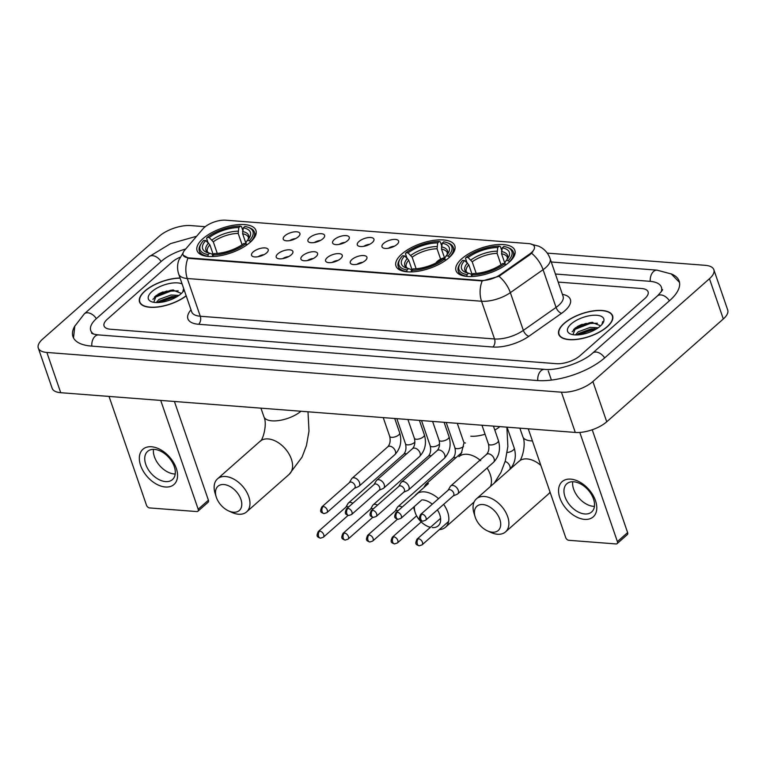 <?xml version="1.0" encoding="UTF-8"?>
<svg xmlns="http://www.w3.org/2000/svg" width="766" height="766" viewBox="0 0 766 766"><rect width="100%" height="100%" fill="white"/><g stroke="black" fill="none" stroke-linecap="round" stroke-linejoin="round"><path stroke-width="1.15" d="M401.777 254.063A31.119 13.146 -19 0 0 395.965 266.013A31.119 13.146 -19 0 0 417.91 271.279A31.119 13.146 -19 0 0 449 257.711A31.119 13.146 -19 0 0 454.803 245.762A31.119 13.146 -19 0 0 432.867 240.495A31.119 13.146 -19 0 0 401.777 254.063M461.831 258.697A31.119 13.146 -19 0 0 456.019 270.657A31.119 13.146 -19 0 0 477.965 275.913A31.119 13.146 -19 0 0 509.055 262.345A31.119 13.146 -19 0 0 514.857 250.396A31.119 13.146 -19 0 0 492.921 245.13A31.119 13.146 -19 0 0 461.831 258.697M202.904 238.705A31.119 13.146 -19 0 0 197.092 250.654A31.119 13.146 -19 0 0 219.038 255.921A31.119 13.146 -19 0 0 250.128 242.353A31.119 13.146 -19 0 0 255.93 230.394A31.119 13.146 -19 0 0 233.994 225.137A31.119 13.146 -19 0 0 202.904 238.705M266.558 252.943A8.809 3.725 161 0 1 252.225 256.16A8.809 3.725 161 0 1 253.192 251.909A8.809 3.725 161 0 1 263.121 247.935A8.809 3.725 161 0 1 268.215 250.654A8.809 3.725 161 0 1 266.558 252.943M291.243 254.848A8.809 3.725 161 0 1 276.909 258.065A8.809 3.725 161 0 1 277.876 253.814A8.809 3.725 161 0 1 287.805 249.84A8.809 3.725 161 0 1 292.89 252.56A8.809 3.725 161 0 1 291.243 254.848M315.927 256.754A8.809 3.725 161 0 1 301.584 259.971A8.809 3.725 161 0 1 302.56 255.72A8.809 3.725 161 0 1 312.49 251.746A8.809 3.725 161 0 1 317.574 254.465A8.809 3.725 161 0 1 315.927 256.754M340.602 258.659A8.809 3.725 161 0 1 326.268 261.876A8.809 3.725 161 0 1 327.235 257.625A8.809 3.725 161 0 1 337.164 253.651A8.809 3.725 161 0 1 342.258 256.371A8.809 3.725 161 0 1 340.602 258.659M365.286 260.564A8.809 3.725 161 0 1 350.943 263.782A8.809 3.725 161 0 1 351.92 259.53A8.809 3.725 161 0 1 361.849 255.557A8.809 3.725 161 0 1 366.933 258.276A8.809 3.725 161 0 1 365.286 260.564M298.261 236.818A8.809 3.725 161 0 1 283.927 240.036A8.809 3.725 161 0 1 284.895 235.784A8.809 3.725 161 0 1 294.824 231.811A8.809 3.725 161 0 1 299.918 234.53A8.809 3.725 161 0 1 298.261 236.818M322.946 238.724A8.809 3.725 161 0 1 308.602 241.941A8.809 3.725 161 0 1 309.579 237.69A8.809 3.725 161 0 1 319.508 233.716A8.809 3.725 161 0 1 324.593 236.435A8.809 3.725 161 0 1 322.946 238.724M347.62 240.629A8.809 3.725 161 0 1 333.287 243.847A8.809 3.725 161 0 1 334.263 239.595A8.809 3.725 161 0 1 344.193 235.622A8.809 3.725 161 0 1 349.277 238.341A8.809 3.725 161 0 1 347.62 240.629M372.305 242.535A8.809 3.725 161 0 1 357.971 245.752A8.809 3.725 161 0 1 358.938 241.501A8.809 3.725 161 0 1 368.867 237.527A8.809 3.725 161 0 1 373.952 240.246A8.809 3.725 161 0 1 372.305 242.535M396.989 244.44A8.809 3.725 161 0 1 382.646 247.657A8.809 3.725 161 0 1 383.622 243.406A8.809 3.725 161 0 1 393.552 239.432A8.809 3.725 161 0 1 398.636 242.161A8.809 3.725 161 0 1 396.989 244.44M202.99 228.804A15.847 6.703 161 0 1 204.407 227.378A15.847 6.703 161 0 1 225.635 220.187L528.578 243.588A15.847 6.703 161 0 1 534.362 246.537A15.847 6.703 161 0 1 529.622 254.025L500.265 274.649A15.847 6.703 161 0 1 480.818 280.442L188.867 257.893A15.847 6.703 161 0 1 183.084 254.934A15.847 6.703 161 0 1 184.625 250.271L202.99 228.804M394.308 246.24A5.285 2.231 -19 0 0 388.573 248.213M369.633 244.335A5.285 2.231 -19 0 0 363.888 246.307M344.949 242.429A5.285 2.231 -19 0 0 339.204 244.402M320.274 240.524A5.285 2.231 -19 0 0 314.529 242.496M295.59 238.619A5.285 2.231 -19 0 0 289.845 240.591M362.615 262.365A5.285 2.231 -19 0 0 356.87 264.337M337.93 260.459A5.285 2.231 -19 0 0 332.185 262.432M313.246 258.554A5.285 2.231 -19 0 0 307.511 260.526M288.571 256.648A5.285 2.231 -19 0 0 282.826 258.621M263.887 254.743A5.285 2.231 -19 0 0 258.142 256.715M180.058 278.02A28.476 12.036 -19 0 0 144.851 291.032A28.476 12.036 -19 0 0 139.536 301.967A28.476 12.036 -19 0 0 158.246 306.984A28.476 12.036 -19 0 0 186.215 295.887M564.073 323.405A28.476 12.036 -19 0 0 558.759 334.34A28.476 12.036 -19 0 0 578.837 339.156A28.476 12.036 -19 0 0 607.285 326.747A28.476 12.036 -19 0 0 612.599 315.803A28.476 12.036 -19 0 0 592.52 310.986A28.476 12.036 -19 0 0 564.073 323.405M532.782 251.822L529.88 254.752L498.963 276.296L482.168 280.95L189.039 258.391L183.189 255.241M644.79 298.577A17.608 7.44 -19 0 0 648.084 291.808A17.608 7.44 -19 0 0 641.649 288.523L558.184 282.08L641.649 288.523A17.608 7.44 -19 0 1 648.084 291.808A17.608 7.44 -19 0 1 644.79 298.577L580.025 355.702L644.79 298.577M180.096 257.213A17.608 7.44 -19 0 0 172.111 262.068L107.345 319.192A17.608 7.44 -19 0 0 104.061 325.962A17.608 7.44 -19 0 0 110.486 329.246L556.442 363.687A17.608 7.44 -19 0 0 580.025 355.702A17.608 7.44 -19 0 1 556.442 363.687L110.486 329.246A17.608 7.44 -19 0 1 104.061 325.962A17.608 7.44 -19 0 1 107.345 319.192L172.111 262.068A17.608 7.44 -19 0 1 180.096 257.213M586.306 323.376A23.487 9.929 -19 0 0 573.638 329.418A23.487 9.929 -19 0 1 586.306 323.376M167.084 291.003A23.487 9.929 -19 0 0 154.426 297.045A23.487 9.929 -19 0 1 167.084 291.003M180.115 278.173A28.179 11.911 -19 0 0 145.08 291.042A28.179 11.911 -19 0 0 139.814 301.871A28.179 11.911 -19 0 0 158.438 306.821A28.179 11.911 -19 0 0 186.167 295.733M156.235 302.551L158.974 299.429L171.048 294.996L178.957 295.417M157.786 302.551L159.529 301.028L171.603 296.595L177.291 296.519M180.853 293.933A13.271 5.611 -19 0 0 180.738 293.407A13.271 5.611 -19 0 0 180.613 293.1L180.747 293.435M182.117 283.985A19.14 8.091 -19 0 0 151.936 291.578A19.14 8.091 -19 0 0 151.678 301.775A19.14 8.091 -19 0 0 180.987 293.818A19.14 8.091 -19 0 0 183.696 290.754A19.14 8.091 -19 0 0 184.156 289.921M180.613 293.1L172.628 289.969L156.398 295.331L153.774 302.311M183.055 291.664L183.495 289.155L182.72 292.066M152.894 299.382L155.23 297.198L170.856 291.09L178.21 290.85M159.002 302.493L173.059 297.486L176.247 297.141M155.833 295.762L170.588 290.295L173.509 289.969M158.552 301.804L172.79 296.681L175.491 296.375M165.379 487.004A23.487 14.86 48.6 0 1 140.628 465.508A23.487 14.86 48.6 0 1 151.515 446.76A23.487 14.86 48.6 0 1 176.266 468.256A23.487 14.86 48.6 0 1 165.379 487.004M154.483 449.393A18.786 11.892 -131.4 0 0 147.599 451.404A18.786 11.892 -131.4 0 0 147.934 469.022A18.786 11.892 -131.4 0 0 165.561 481.594A18.786 11.892 -131.4 0 0 172.446 479.583A18.786 11.892 -131.4 0 0 172.111 461.965A18.786 11.892 -131.4 0 0 154.483 449.393M175.213 474.001A18.786 11.892 48.6 0 1 174.217 473.963A18.786 11.892 48.6 0 1 153.478 449.355M109.04 396.434L146.498 505.234A2.94 1.858 -131.4 0 0 149.59 507.925L196.814 511.573A2.94 1.858 -131.4 0 0 197.896 511.257A2.94 1.858 -131.4 0 0 198.183 509.227L208.409 500.208L174.409 401.48M160.716 400.417L198.183 509.227M208.409 500.208A2.94 1.858 48.6 0 1 208.122 502.237L197.896 511.257M607.065 326.728A28.179 11.911 -19 0 0 612.321 315.898A28.179 11.911 -19 0 0 592.453 311.13A28.179 11.911 -19 0 0 564.293 323.424A28.179 11.911 -19 0 0 559.036 334.244A28.179 11.911 -19 0 0 578.904 339.012A28.179 11.911 -19 0 0 607.065 326.728M575.457 334.924L578.196 331.802L590.27 327.379L598.179 327.791M577.009 334.924L578.751 333.401L590.816 328.968L596.513 328.892M600.075 326.306A13.271 5.611 -19 0 0 599.96 325.789A13.271 5.611 -19 0 0 599.826 325.483L599.97 325.809M571.158 323.951A19.14 8.091 -19 0 0 570.9 334.148A19.14 8.091 -19 0 0 600.199 326.192A19.14 8.091 -19 0 0 602.919 323.128A19.14 8.091 -19 0 0 594.397 315.219A19.14 8.091 -19 0 0 571.158 323.951M599.826 325.483L591.84 322.342L575.611 327.704L572.997 334.685M602.277 324.037L602.718 321.538L601.942 324.449M572.106 331.755L574.452 329.572L590.079 323.472L597.432 323.223M578.225 334.866L592.281 329.859L595.469 329.514M575.046 328.135L589.801 322.668L592.731 322.342M577.775 334.187L592.003 329.064L594.713 328.748M233.41 512.215A16.143 10.217 -131.4 0 0 240.897 499.327A16.143 10.217 -131.4 0 0 223.883 484.543A16.143 10.217 -131.4 0 0 216.223 496.933A16.143 10.217 -131.4 0 0 228.527 510.874A16.143 10.217 -131.4 0 0 233.41 512.215M216.223 496.933L215.122 493.4A22.013 13.932 48.6 0 1 217.487 478.865A22.013 13.932 48.6 0 1 225.558 476.509A22.013 13.932 48.6 0 1 246.221 491.236A22.013 13.932 48.6 0 1 246.614 511.88A22.013 13.932 48.6 0 1 238.552 514.235A22.013 13.932 48.6 0 1 231.887 512.416L228.527 510.874M213.178 254.427L209.874 244.833L205.786 240.562A25.249 10.667 -19 0 0 207.021 252.502A25.249 10.667 -19 0 0 209.731 253.192L208.151 254.59L207.883 256.418M248.098 227.272A27.949 11.806 -19 0 1 249.304 240.658L250.549 241.73A29.118 12.304 -19 0 0 254.389 232.05A29.118 12.304 -19 0 0 249.343 227.722L248.098 227.272A27.949 11.806 -19 0 0 244.871 226.468L243.301 227.856L242.631 233.735L245.829 243.033M247.14 244.737L245.896 243.665A27.949 11.806 -19 0 1 212.603 254.934L212.268 256.553A29.118 12.304 -19 0 0 212.622 256.543M205.786 240.562L203.718 240.4A27.949 11.806 -19 0 0 201.343 243.368L200.635 244.498A29.118 12.304 -19 0 0 199.323 251.018A29.118 12.304 -19 0 0 207.806 256.198M201.343 243.368A27.949 11.806 -19 0 0 208.151 254.59M249.304 240.658L247.246 240.495A25.249 10.667 -19 0 0 249.247 237.958A25.249 10.667 -19 0 0 243.301 227.856M212.603 254.934L214.183 253.536A25.249 10.667 -19 0 0 243.837 243.502L245.896 243.665M245.943 244.344L245.991 242.621L247.246 240.495M209.731 253.192L212.067 254.101L213.187 255.442M208.007 242.487L206.581 238.331L207.126 237.393A27.949 11.806 -19 0 1 240.419 226.123L241.453 226.525L242.774 230.355M240.419 226.123L238.839 227.521A25.249 10.667 -19 0 0 209.195 237.556L207.126 237.393M242.085 244.737L238.178 233.391L238.839 227.521M209.195 237.556L213.283 241.826L217.266 253.402M432.283 527.573A16.143 10.217 -131.4 0 0 437.386 509.878M432.292 504.191A16.143 10.217 -131.4 0 0 422.755 499.901M414.933 495.822A22.013 13.932 48.6 0 1 416.359 494.223A22.013 13.932 48.6 0 1 424.431 491.868A22.013 13.932 48.6 0 1 438.554 498.666M443.638 504.363A22.013 13.932 48.6 0 1 445.486 527.238A22.013 13.932 48.6 0 1 439.358 529.612M412.051 269.785L408.747 260.191L404.659 255.921A25.249 10.667 -19 0 0 405.894 267.861A25.249 10.667 -19 0 0 408.604 268.56L407.024 269.948L406.756 271.777M446.971 242.631A27.949 11.806 -19 0 1 448.177 256.016L449.422 257.089A29.118 12.304 -19 0 0 453.261 247.408A29.118 12.304 -19 0 0 448.225 243.081L446.971 242.631A27.949 11.806 -19 0 0 443.753 241.826L442.174 243.215L441.503 249.094L444.711 258.391M446.013 260.095L444.768 259.023A27.949 11.806 -19 0 1 411.476 270.293L411.141 271.901A29.118 12.304 -19 0 0 411.505 271.901M404.659 255.921L402.59 255.758A27.949 11.806 -19 0 0 400.216 258.726L399.507 259.856A29.118 12.304 -19 0 0 398.196 266.377A29.118 12.304 -19 0 0 406.689 271.557M400.216 258.726A27.949 11.806 -19 0 0 407.024 269.948M448.177 256.016L446.118 255.854A25.249 10.667 -19 0 0 448.12 253.316A25.249 10.667 -19 0 0 442.174 243.215M411.476 270.293L413.056 268.895A25.249 10.667 -19 0 0 442.71 258.86L444.768 259.023M444.816 259.703L444.864 257.979L446.118 255.854M408.604 268.56L410.94 269.46L412.06 270.8M406.88 257.845L405.453 253.69L405.999 252.751A27.949 11.806 -19 0 1 439.291 241.481L440.326 241.884L441.647 245.714M439.291 241.481L437.712 242.879A25.249 10.667 -19 0 0 408.067 252.914L405.999 252.751M440.632 259.157L437.051 248.759L437.712 242.879M408.067 252.914L412.156 257.185L416.139 268.761M414.463 506.422A16.143 10.217 -131.4 0 0 415.105 512.291L413.994 508.758A22.013 13.932 48.6 0 1 413.563 507.207M415.105 512.291A16.143 10.217 -131.4 0 0 427.399 526.232A16.143 10.217 -131.4 0 0 430.454 527.286M492.337 532.207A16.143 10.217 -131.4 0 0 499.825 519.319A16.143 10.217 -131.4 0 0 482.81 504.535A16.143 10.217 -131.4 0 0 475.15 516.935A16.143 10.217 -131.4 0 0 487.454 530.876A16.143 10.217 -131.4 0 0 492.337 532.207M475.15 516.935L474.049 513.402A22.013 13.932 48.6 0 1 476.414 498.858A22.013 13.932 48.6 0 1 484.485 496.502A22.013 13.932 48.6 0 1 505.139 511.238A22.013 13.932 48.6 0 1 505.541 531.882A22.013 13.932 48.6 0 1 497.479 534.237A22.013 13.932 48.6 0 1 490.815 532.408L487.454 530.876M472.105 274.42L468.802 264.825L464.713 260.555A25.249 10.667 -19 0 0 465.948 272.495A25.249 10.667 -19 0 0 468.658 273.194L467.078 274.582L466.81 276.411M507.025 247.265A27.949 11.806 -19 0 1 508.231 260.651L509.476 261.723A29.118 12.304 -19 0 0 513.316 252.052A29.118 12.304 -19 0 0 508.27 247.715L507.025 247.265A27.949 11.806 -19 0 0 503.798 246.47L502.228 247.858L501.558 253.738L504.756 263.025M506.067 264.73L504.823 263.657A27.949 11.806 -19 0 1 471.53 274.927L471.195 276.536A29.118 12.304 -19 0 0 471.55 276.536M464.713 260.555L462.645 260.402A27.949 11.806 -19 0 0 460.27 263.37L459.562 264.49A29.118 12.304 -19 0 0 458.25 271.011A29.118 12.304 -19 0 0 466.733 276.191M460.27 263.37A27.949 11.806 -19 0 0 467.078 274.582M508.231 260.651L506.173 260.488A25.249 10.667 -19 0 0 508.174 257.96A25.249 10.667 -19 0 0 502.228 247.858M471.53 274.927L473.11 273.539A25.249 10.667 -19 0 0 502.764 263.494L504.823 263.657M504.871 264.347L504.918 262.614L506.173 260.488M468.658 273.194L470.994 274.104L472.115 275.434M466.934 262.489L465.508 258.334L466.054 257.395A27.949 11.806 -19 0 1 499.346 246.125L500.38 246.528L501.701 250.358M499.346 246.125L497.766 247.514A25.249 10.667 -19 0 0 468.122 257.548L466.054 257.395M501.012 264.739L497.105 253.393L497.766 247.514M468.122 257.548L472.21 261.819L476.193 273.395M352.82 503.262A5.285 3.342 -131.4 0 0 350.416 502.372A5.285 3.342 -131.4 0 0 348.473 502.936A5.285 3.342 -131.4 0 0 348.042 503.473L345.849 507.216M348.616 506.968A3.82 2.413 -131.4 0 0 347.438 506.642A3.82 2.413 -131.4 0 0 346.041 507.044L318.292 531.518C316.032 536.554 317.143 536.947 320.523 538.182A3.82 2.48 94.4 0 1 318.599 536.334A3.82 2.48 -85.6 0 1 319.69 531.116A3.82 2.413 -131.4 0 0 318.292 531.518M377.504 505.167A5.285 3.342 -131.4 0 0 375.091 504.277A5.285 3.342 -131.4 0 0 373.157 504.851A5.285 3.342 -131.4 0 0 372.716 505.378L370.533 509.122M373.301 508.873A3.82 2.413 -131.4 0 0 372.113 508.547A3.82 2.413 -131.4 0 0 370.715 508.95L342.976 533.423C340.707 538.46 341.827 538.852 345.207 540.097A3.82 2.48 94.4 0 1 343.283 538.239A3.82 2.48 -85.6 0 1 344.374 533.021A3.82 2.413 -131.4 0 0 342.976 533.423M402.188 507.073A5.285 3.342 -131.4 0 0 399.775 506.192A5.285 3.342 -131.4 0 0 397.841 506.757A5.285 3.342 -131.4 0 0 397.401 507.293L395.218 511.027M397.975 510.778A3.82 2.413 -131.4 0 0 396.798 510.453A3.82 2.413 -131.4 0 0 395.4 510.865L367.651 535.329C365.392 540.365 366.502 540.758 369.882 542.002A3.82 2.48 94.4 0 1 367.967 540.145A3.82 2.48 -85.6 0 1 369.049 534.927A3.82 2.413 -131.4 0 0 367.651 535.329M435.911 263.016A9.393 3.974 161 0 1 437.386 261.273A9.393 3.974 161 0 1 444.462 257.682M444.548 257.922A8.809 3.725 -19 0 0 436.63 262.652M354.438 488.335L358.421 486.63A5.285 3.342 -131.4 0 0 359.005 486.266A5.285 3.342 -131.4 0 0 359.522 482.609A5.285 3.342 -131.4 0 0 353.949 477.773A5.285 3.342 -131.4 0 0 352.015 478.338A5.285 3.342 -131.4 0 0 351.575 478.874L349.392 482.609M323.233 506.508A3.82 2.413 -131.4 0 1 326.814 509.064A3.82 2.413 -131.4 0 1 326.881 512.636L354.629 488.172A3.82 2.413 -131.4 0 0 355.003 485.529A3.82 2.413 -131.4 0 0 350.981 482.034A3.82 2.413 -131.4 0 0 349.583 482.446L321.835 506.92C319.566 511.956 320.686 512.339 324.066 513.584A3.82 2.48 94.4 0 1 322.141 511.736A3.82 2.48 -85.6 0 1 323.233 506.508A3.82 2.413 -131.4 0 0 321.835 506.92M379.122 490.24L383.105 488.536A5.285 3.342 -131.4 0 0 383.689 488.172A5.285 3.342 -131.4 0 0 384.206 484.514A5.285 3.342 -131.4 0 0 378.634 479.679A5.285 3.342 -131.4 0 0 376.7 480.244A5.285 3.342 -131.4 0 0 376.259 480.78L374.076 484.514M347.908 508.413A3.82 2.413 -131.4 0 1 351.489 510.97A3.82 2.413 -131.4 0 1 351.565 514.541L379.304 490.077A3.82 2.413 -131.4 0 0 379.677 487.435A3.82 2.413 -131.4 0 0 375.656 483.94A3.82 2.413 -131.4 0 0 374.258 484.351L346.51 508.825C344.25 513.862 345.361 514.245 348.741 515.489A3.82 2.48 94.4 0 1 346.826 513.641A3.82 2.48 -85.6 0 1 347.908 508.413A3.82 2.413 -131.4 0 0 346.51 508.825M403.806 492.145L407.78 490.441A5.285 3.342 -131.4 0 0 408.374 490.077A5.285 3.342 -131.4 0 0 408.881 486.42A5.285 3.342 -131.4 0 0 403.318 481.584A5.285 3.342 -131.4 0 0 401.374 482.149A5.285 3.342 -131.4 0 0 400.944 482.685L398.751 486.42M372.592 510.319A3.82 2.413 -131.4 0 1 376.173 512.875A3.82 2.413 -131.4 0 1 376.24 516.456L403.988 491.983A3.82 2.413 -131.4 0 0 404.362 489.34A3.82 2.413 -131.4 0 0 400.34 485.845A3.82 2.413 -131.4 0 0 398.942 486.257L371.194 510.731C368.934 515.767 370.045 516.15 373.425 517.395A3.82 2.48 94.4 0 1 371.5 515.547A3.82 2.48 -85.6 0 1 372.592 510.319A3.82 2.413 -131.4 0 0 371.194 510.731M427.993 483.49A5.285 3.342 -131.4 0 0 426.059 484.055A5.285 3.342 -131.4 0 0 425.618 484.591L423.857 487.616M453.166 495.956L457.149 494.252A5.285 3.342 -131.4 0 0 457.733 493.888A5.285 3.342 -131.4 0 0 458.25 490.23A5.285 3.342 -131.4 0 0 452.677 485.395A5.285 3.342 -131.4 0 0 450.743 485.96A5.285 3.342 -131.4 0 0 450.303 486.496L448.12 490.23M421.951 514.13A3.82 2.413 -131.4 0 1 425.532 516.686A3.82 2.413 -131.4 0 1 425.609 520.267L453.348 495.793A3.82 2.413 -131.4 0 0 453.721 493.151A3.82 2.413 -131.4 0 0 449.699 489.656A3.82 2.413 -131.4 0 0 448.301 490.068L420.553 514.541C418.293 519.578 419.404 519.961 422.784 521.206A3.82 2.48 94.4 0 1 420.869 519.358A3.82 2.48 -85.6 0 1 421.951 514.13A3.82 2.413 -131.4 0 0 420.553 514.541M584.592 519.386A23.487 14.86 48.6 0 1 559.85 497.881A23.487 14.86 48.6 0 1 570.737 479.133A23.487 14.86 48.6 0 1 595.488 500.638A23.487 14.86 48.6 0 1 584.592 519.386M573.696 481.776A18.786 11.892 -131.4 0 0 566.811 483.786A18.786 11.892 -131.4 0 0 567.156 501.404A18.786 11.892 -131.4 0 0 584.784 513.967A18.786 11.892 -131.4 0 0 591.668 511.956A18.786 11.892 -131.4 0 0 591.333 494.338A18.786 11.892 -131.4 0 0 573.696 481.776M594.435 506.374A18.786 11.892 48.6 0 1 593.439 506.336A18.786 11.892 48.6 0 1 572.7 481.737M528.253 428.807L565.72 537.617A2.94 1.858 -131.4 0 0 568.812 540.298L616.036 543.946A2.94 1.858 -131.4 0 0 617.109 543.63A2.94 1.858 -131.4 0 0 617.396 541.6L627.622 532.581L592.223 429.774M579.805 432.426L617.396 541.6M627.622 532.581A2.94 1.858 48.6 0 1 627.335 534.611L617.109 543.63M661.211 291.856A31.703 13.395 -19 0 0 661.403 287.221A31.703 13.395 -19 0 0 649.836 281.314L555.407 274.017M185.698 249.017A31.703 13.395 -19 0 0 161.425 261.244L96.66 318.369A31.703 13.395 -19 0 0 90.742 330.548A31.703 13.395 -19 0 0 93.749 334.081M205.221 226.698L190.715 225.577A23.487 9.929 -19 0 0 159.261 236.234L42.685 339.051A23.487 9.929 -19 0 0 38.3 348.07A23.487 9.929 -19 0 0 46.87 352.456L561.43 392.192A23.487 9.929 -19 0 0 592.884 381.545L709.46 278.719A23.487 9.929 -19 0 0 713.845 269.699A23.487 9.929 -19 0 0 705.275 265.323L547.259 253.115M38.3 348.07L52.155 388.314A23.487 9.929 -19 0 0 60.725 392.699L575.285 432.436A23.487 9.929 -19 0 0 606.739 421.788L723.315 318.972A23.487 9.929 -19 0 0 727.7 309.943L713.845 269.699M74.963 325.809A50.489 21.333 -19 0 0 72.971 336.667A50.489 21.333 -19 0 0 91.403 346.079L537.349 380.52A50.489 21.333 -19 0 0 604.977 357.626L669.743 300.502A50.489 21.333 -19 0 0 679.164 281.103A50.489 21.333 -19 0 0 670.911 273.778M188.867 257.893L189.039 258.391M480.818 280.442L480.981 280.93M500.265 274.649L500.514 275.377M529.622 254.025L529.88 254.752M562.397 294.316A29.357 12.409 161 0 1 564.896 310.718A29.357 12.409 161 0 1 561.593 313.304L528.885 336.274A29.357 12.409 161 0 1 492.864 347.008L198.605 324.277A29.357 12.409 161 0 1 190.753 310.163L191.021 309.847M531.594 253.249A20.548 10.494 54.9 0 1 543.075 269.68L556.068 307.405A23.487 9.929 -19 0 0 558.701 305.337A23.487 9.929 -19 0 0 563.087 296.318L563.115 296.404M531.183 244.239L538.824 246.202L541.495 247.667C545.583 250.319 548.446 253.967 550.093 258.592A23.487 9.929 161 0 1 545.718 267.612A23.487 9.929 161 0 1 543.075 269.68L510.357 292.65A23.487 9.929 161 0 1 481.546 301.239L187.287 278.508A20.548 13.328 -85.6 0 1 187.919 258.228M482.168 280.95A20.548 13.328 94.4 0 0 481.546 301.239L494.539 338.965A23.487 9.929 -19 0 0 523.35 330.385L556.068 307.405A5.869 2.997 -125.1 0 0 561.593 313.304M498.963 276.296A20.548 10.494 54.9 0 1 510.357 292.65L523.35 330.385A5.869 2.997 -125.1 0 0 528.885 336.274M182.825 253.22A20.548 15.119 40.5 0 1 183.084 252.924L178.775 260.22C177.195 264.835 177.176 269.469 178.727 274.132L191.711 311.867A23.487 9.929 -19 0 0 200.28 316.243L494.539 338.965A5.869 3.811 -85.6 0 1 492.864 347.008M198.605 324.277A5.869 3.811 -85.6 0 0 200.28 316.243L187.287 278.508A23.487 9.929 161 0 1 178.727 274.132M163.024 291.913A23.487 9.929 -19 0 0 157.892 294.326M582.246 324.286A23.487 9.929 -19 0 0 577.104 326.709M307.999 411.792L308.995 431.086L306.457 445.506L302.082 457.072L289.222 474.307A22.013 13.932 -131.4 0 0 288.82 453.654A22.013 13.932 -131.4 0 0 268.167 438.928A22.013 13.932 -131.4 0 0 260.095 441.283C262.499 441.235 267.698 424.278 263.906 416.733A22.013 9.307 161 0 0 271.94 420.84A22.013 9.307 161 0 0 300.961 411.256M209.874 244.833A21.726 9.182 -19 0 0 207.375 251.66L208.668 252.981M248.299 239.289A22.578 9.546 -19 0 0 242.525 231.514M208.601 243.004A22.578 9.546 -19 0 0 208.582 252.962M248.241 239.356L248.452 237.517A21.726 9.182 -19 0 0 242.631 233.735M238.073 231.169A22.578 9.546 -19 0 0 212.01 239.997M238.178 233.391A21.726 9.182 -19 0 0 213.283 241.826M480.703 460.682A22.013 13.932 -131.4 0 0 467.04 454.286A22.013 13.932 -131.4 0 0 458.968 456.641M490.384 486.534A22.013 13.932 -131.4 0 0 487.071 468.007M408.747 260.191A21.726 9.182 -19 0 0 406.248 267.018L407.55 268.339M447.172 254.647A22.578 9.546 -19 0 0 441.398 246.872M407.474 258.362A22.578 9.546 -19 0 0 407.455 268.32M447.114 254.724L447.325 252.876A21.726 9.182 -19 0 0 441.503 249.094M436.946 246.528A22.578 9.546 -19 0 0 410.882 255.356M437.051 248.759A21.726 9.182 -19 0 0 412.156 257.185M499.844 426.614A22.013 9.307 161 0 1 494.807 430.061M485.06 434.236A22.013 9.307 161 0 1 470.812 436.199M540.853 465.402A22.013 13.932 -131.4 0 0 527.094 458.92A22.013 13.932 -131.4 0 0 519.022 461.276C521.426 461.237 526.625 444.27 522.824 436.735A22.013 9.307 161 0 0 530.867 440.843A22.013 9.307 161 0 0 532.427 440.91M550.16 492.423L548.15 494.3A22.013 13.932 -131.4 0 0 550.017 492.002M468.802 264.825A21.726 9.182 -19 0 0 466.303 271.662L467.595 272.983M507.226 259.281A22.578 9.546 -19 0 0 501.452 251.516M467.528 262.997A22.578 9.546 -19 0 0 467.509 272.964M507.169 259.358L507.379 257.51A21.726 9.182 -19 0 0 501.558 253.738M497 251.171A22.578 9.546 -19 0 0 470.937 259.99M497.105 253.393A21.726 9.182 -19 0 0 472.21 261.819M414.913 442.078A5.285 2.231 161 0 1 414.521 442.461A5.285 2.231 161 0 1 407.196 444.835A5.285 2.231 161 0 1 405.511 443.878L396.826 418.657M406.574 453.893A5.285 3.342 -131.4 0 0 405.597 453.702A5.285 3.342 -131.4 0 0 405.348 453.692A5.285 3.342 -131.4 0 0 403.663 454.267C405.875 451.72 406.497 448.254 405.511 443.878M348.118 515.384L323.338 537.244A3.82 2.413 -131.4 0 0 323.271 533.663A3.82 2.413 -131.4 0 0 319.69 531.116M439.598 443.983A5.285 2.231 161 0 1 439.205 444.366A5.285 2.231 161 0 1 431.88 446.741A5.285 2.231 161 0 1 430.195 445.783L421.511 420.563M431.248 455.799A5.285 3.342 -131.4 0 0 430.281 455.607A5.285 3.342 -131.4 0 0 430.032 455.598A5.285 3.342 -131.4 0 0 428.347 456.172C430.559 453.625 431.181 450.159 430.195 445.783M372.803 517.299L348.023 539.149A3.82 2.413 -131.4 0 0 347.955 535.568A3.82 2.413 -131.4 0 0 344.374 533.021M455.933 457.704A5.285 3.342 -131.4 0 0 454.956 457.513A5.285 3.342 -131.4 0 0 454.717 457.503A5.285 3.342 -131.4 0 0 453.022 458.078C455.243 455.531 455.856 452.064 454.88 447.689A5.285 2.231 161 0 0 456.555 448.646A5.285 2.231 161 0 0 463.487 446.597M397.487 519.204L372.707 541.055A3.82 2.413 -131.4 0 0 372.63 537.473A3.82 2.413 -131.4 0 0 369.049 534.927M393.734 536.832A3.82 2.413 -131.4 0 0 392.336 537.234C390.066 542.28 391.187 542.663 394.567 543.908A3.82 2.48 94.4 0 1 392.642 542.05A3.82 2.48 -85.6 0 1 393.734 536.832A3.82 2.413 -131.4 0 1 397.315 539.379A3.82 2.413 -131.4 0 1 397.382 542.96L421.223 521.933M418.418 538.737A3.82 2.413 -131.4 0 0 417.02 539.149C414.751 544.186 415.861 544.569 419.251 545.813A3.82 2.48 94.4 0 1 417.326 543.956A3.82 2.48 -85.6 0 1 418.418 538.737A3.82 2.413 -131.4 0 1 421.999 541.294A3.82 2.413 -131.4 0 1 422.066 544.865L448.608 521.455M507.035 427.169L514.235 448.062A5.285 2.231 161 0 1 513.239 450.092A5.285 2.231 161 0 1 507.159 452.486M509.591 469.596A5.285 3.342 -131.4 0 0 509.419 465.096A5.285 3.342 -131.4 0 0 505.148 461.477M394.72 418.495L399.689 432.905A5.285 2.231 161 0 1 398.703 434.935A5.285 2.231 161 0 1 391.378 437.309A5.285 2.231 161 0 1 389.693 436.352C390.679 440.728 390.057 444.194 387.845 446.741L352.015 478.338M359.005 486.266L394.835 454.669A5.285 3.342 -131.4 0 0 394.739 449.709A5.285 3.342 -131.4 0 0 389.779 446.176A5.285 3.342 -131.4 0 0 389.53 446.166A5.285 3.342 -131.4 0 0 387.845 446.741M419.404 420.4L424.364 434.81A5.285 2.231 161 0 1 423.378 436.84A5.285 2.231 161 0 1 416.053 439.215A5.285 2.231 161 0 1 414.377 438.257C415.354 442.633 414.741 446.099 412.52 448.646L376.7 480.244M383.689 488.172L419.509 456.574A5.285 3.342 -131.4 0 0 419.414 451.614A5.285 3.342 -131.4 0 0 414.463 448.081A5.285 3.342 -131.4 0 0 414.215 448.072A5.285 3.342 -131.4 0 0 412.52 448.646M444.089 422.305L449.048 436.716A5.285 2.231 161 0 1 448.062 438.746A5.285 2.231 161 0 1 440.737 441.12A5.285 2.231 161 0 1 439.052 440.163C440.038 444.539 439.416 448.005 437.204 450.552L401.374 482.149M408.374 490.077L444.194 458.48A5.285 3.342 -131.4 0 0 444.098 453.52A5.285 3.342 -131.4 0 0 439.138 449.987A5.285 3.342 -131.4 0 0 438.889 449.977A5.285 3.342 -131.4 0 0 437.204 450.552M397.276 512.224A3.82 2.413 -131.4 0 0 395.878 512.636C393.609 517.672 394.729 518.055 398.109 519.3A3.82 2.48 94.4 0 1 396.185 517.452A3.82 2.48 -85.6 0 1 397.276 512.224A3.82 2.413 -131.4 0 1 400.857 514.781A3.82 2.413 -131.4 0 1 400.924 518.362L421.884 499.872M465.422 443.026A5.285 2.231 161 0 1 463.736 442.068L457.283 423.32M493.448 426.116L498.407 440.527A5.285 2.231 161 0 1 497.421 442.556A5.285 2.231 161 0 1 490.096 444.931A5.285 2.231 161 0 1 488.421 443.974C489.397 448.349 488.785 451.816 486.563 454.362L450.743 485.96M457.733 493.888L493.553 462.291A5.285 3.342 -131.4 0 0 493.457 457.331A5.285 3.342 -131.4 0 0 488.497 453.798A5.285 3.342 -131.4 0 0 488.248 453.788A5.285 3.342 -131.4 0 0 486.563 454.362M551.271 261.982L657.056 270.149A9.393 6.09 94.4 0 0 653.561 271.47A9.393 6.09 94.4 0 0 650.257 281.342M669.427 300.779A9.393 5.946 -131.4 0 0 660.886 294.92A9.393 5.946 -131.4 0 0 657.439 295.925L592.673 353.049C582.859 362.423 557.667 370.926 544.569 369.365L98.613 334.924C94.39 334.378 92.006 333.746 91.48 333.019M604.661 357.894A9.393 5.946 -131.4 0 0 596.12 352.044A9.393 5.946 -131.4 0 0 592.673 353.049M537.77 380.549A9.393 6.09 -85.6 0 1 541.074 370.677A9.393 6.09 -85.6 0 1 544.569 369.365M91.824 346.117A9.393 6.09 -85.6 0 1 95.118 336.236A9.393 6.09 -85.6 0 1 98.613 334.924M73.507 337.911L74.79 326.201L84.356 313.792A9.393 5.946 48.6 0 1 87.793 312.787A9.393 5.946 48.6 0 1 96.344 318.646M84.356 313.792L149.121 256.667A9.393 5.946 48.6 0 1 152.558 255.662A9.393 5.946 48.6 0 1 161.109 261.522M723.315 318.972L709.46 278.719M606.739 421.788L592.884 381.545M575.285 432.436L561.43 392.192M60.725 392.699L46.87 352.456M551.415 380.08L548.255 370.897M550.093 258.592L563.087 296.318M140.379 303.499L139.814 301.871M612.886 317.526L612.321 315.898M559.601 335.881L559.036 334.244M289.222 474.307L246.614 511.88M255.557 235.43L254.389 232.05M200.491 254.389L199.323 251.018M260.095 441.283L217.487 478.865M260.947 408.163L263.906 416.733M460.337 454.966L461.324 453.242M461.41 453.06L463.976 442.901M474.125 501.989L445.486 527.238M454.43 250.788L453.261 247.408M399.364 269.747L398.196 266.377M428.453 483.557L416.359 494.223M506.872 427.15L507.868 446.444L505.33 460.864L500.954 472.43L494.3 483.087M427.399 526.232L430.195 527.515M548.15 494.3L505.541 531.882M514.484 255.423L513.316 252.052M459.418 274.391L458.25 271.011M519.022 461.276L476.414 498.858M519.875 428.156L522.824 436.735M403.663 454.267L348.473 502.936M323.338 537.244L320.523 538.182M428.347 456.172L373.157 504.851M348.023 539.149L345.207 540.097M446.195 422.468L454.88 447.689M453.022 458.078L397.841 506.757M372.707 541.055L369.882 542.002M392.336 537.234L416.599 515.834M397.382 542.96L394.567 543.908M509.38 469.817C515.011 463.813 516.629 456.565 514.235 448.062M417.02 539.149L440.594 518.352M422.066 544.865L419.251 545.813M383.239 417.604L389.693 436.352M394.835 454.669C400.465 448.665 402.083 441.408 399.689 432.905M326.881 512.636L324.066 513.584M407.924 419.509L414.377 438.257M419.509 456.574C425.149 450.571 426.767 443.322 424.364 434.81M351.565 514.541L348.741 515.489M432.599 421.415L439.052 440.163M444.194 458.48C449.824 452.476 451.442 445.228 449.048 436.716M376.24 516.456L373.425 517.395M461.888 452.457L426.059 484.055M395.878 512.636L418.131 493.007M400.924 518.362L398.109 519.3M481.967 425.235L488.421 443.974M493.553 462.291C499.183 456.287 500.801 449.039 498.407 440.527M425.609 520.267L422.784 521.206M149.121 256.667L170.646 243.578L196.603 236.273M679.509 282.415L671.294 273.979L657.056 270.149M662.341 289.625C663.27 289.261 661.633 291.358 657.439 295.925"/></g></svg>
